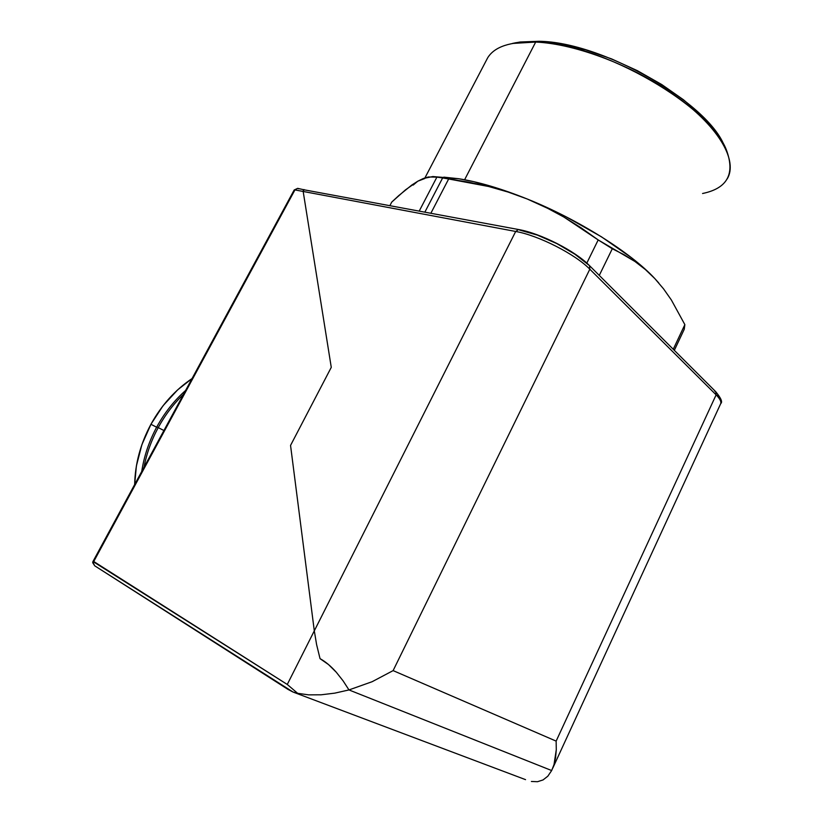 <?xml version="1.0" encoding="UTF-8"?>
<svg xmlns="http://www.w3.org/2000/svg" width="823" height="823" viewBox="0 0 823 823"><rect width="100%" height="100%" fill="white"/><g stroke="black" fill="none" stroke-linecap="round" stroke-linejoin="round"><path stroke-width="1.23" d="M141.721 471.497C144.097 456.024 149.117 441.169 156.792 426.942C149.117 441.169 144.097 456.024 141.721 471.497M150.969 424.298C140.579 443.7 135.157 463.75 134.705 484.449C135.157 463.75 140.579 443.7 150.969 424.298L150.928 424.287C140.517 443.72 135.095 463.802 134.663 484.531L136.392 465.931L141.895 444.657L150.969 424.298C161.627 405.081 175.309 389.855 192.016 378.631C175.309 389.855 161.627 405.081 150.969 424.298L156.637 427.23L150.969 424.298M158.232 427.6C151.381 440.284 146.617 453.545 143.963 467.361C146.617 453.545 151.381 440.284 158.232 427.6L156.792 426.942L158.232 427.6C165.145 414.946 173.571 403.856 183.519 394.31C173.571 403.856 165.145 414.946 158.232 427.6L163.911 430.532L158.232 427.6M192.047 378.57C175.309 389.793 161.596 405.029 150.928 424.287L163.057 405.729L177.706 389.814L192.047 378.57M185.607 390.462C174.157 400.616 164.549 412.776 156.792 426.942C164.549 412.776 174.157 400.616 185.607 390.462M92.917 561.615L294.171 190L297.659 188.354L294.943 189.918L303.173 191.461L331.268 367.356L290.55 445.428L314.304 630.85L287.268 684.458L93.75 561.502L294.943 189.918L303.173 191.461L303.996 189.537L303.173 191.461L331.268 367.356L290.55 445.428L314.304 630.85L316.608 644.625L320.044 658.657L328.511 664.562L336.268 672.216L343.078 680.827L348.973 689.931L551.667 770.544L348.973 689.931L343.078 680.827L336.268 672.216C330.856 666.136 325.455 661.62 320.044 658.657L316.608 644.625L314.304 630.85L287.268 684.458L297.648 693.316L293.142 692.081L94.707 565.802L92.701 562.675L294.943 189.918L294.171 190L297.659 188.354L298.646 188.817M334.776 693.141L348.973 689.931L334.776 693.141L321.145 694.797L334.776 693.141M308.625 694.859L321.145 694.797L308.625 694.859L297.648 693.316L287.268 684.458L92.989 561.512M297.659 188.354L304.808 189.969M547.83 776.192L551.667 770.544L547.83 776.192L543.046 779.937L547.83 776.192M537.512 781.706L543.046 779.937L537.512 781.706L531.401 781.469L537.512 781.706M92.783 561.965L94.707 565.802L288.081 689.448L292.988 692.02L297.648 693.316M724.641 146.638C708.829 103.019 602.333 41.87 538.972 41.284L535.68 42.066C601.613 42.662 712.893 107.381 727.09 151.916C734.867 174.682 726.699 188.539 702.564 193.498M424.719 178.54L417.796 181.204L423.31 178.509L432.826 176.544L458.678 178.725L436.9 177.13L442.63 177.943L424.894 212.077L442.63 177.943L448.658 178.972L430.902 213.188L448.658 178.972L488.564 186.482L508.079 192.047L527.234 199.001C501.269 188.59 478.42 181.832 458.678 178.725L442.63 177.943L468.74 182.181L488.564 186.482L508.079 192.047L527.234 199.001L508.521 191.913L473.883 181.688L458.678 178.725L443.834 177.151M727.254 178.807C737.892 161.205 719.816 128.151 677.782 97.412C635.86 66.673 575.946 43.701 535.68 42.066L464.614 179.743L535.68 42.066C510.579 41.345 494.572 46.592 487.679 57.795L424.935 177.902M433.731 176.595L436.9 177.13L419.257 211.017L436.9 177.13L428.32 176.976L423.31 178.509L417.796 181.204L413.167 185.082M290.55 445.428L314.304 630.85L316.608 644.625L320.044 658.657L328.511 664.562L336.268 672.216L343.078 680.827L348.973 689.931L551.667 770.544L348.973 689.931L372.119 681.711L393.116 670.611L589.824 269.203L716.123 394.855L556.142 741.111L393.116 670.611L589.824 269.203C575.184 254.101 538.448 235.399 515.692 231.469L314.304 630.85L290.55 445.428L331.268 367.356L290.55 445.428M303.996 189.537L303.173 191.461L515.692 231.469L518.541 229.524L303.44 189.681L303.173 191.461L331.268 367.356L303.173 191.461L515.692 231.469L314.304 630.85L316.608 644.625L320.044 658.657C325.455 661.62 330.856 666.136 336.268 672.216L343.078 680.827L348.973 689.931L372.119 681.711L393.116 670.611L556.142 741.111L556.286 749.743L556.142 741.111L716.123 394.855C720.331 399.114 721.74 402.293 720.341 404.381M674.315 350.341L684.232 329.313L684.859 324.632L673.245 349.271L684.859 324.632L684.232 329.313L674.315 350.341M654.882 278.647L645.355 269.522L634.975 261.498L623.937 254.626L612.291 248.752L599.278 275.407L612.291 248.752L598.187 239.935L586.809 263.103L598.187 239.935L634.975 261.498L645.355 269.522L654.882 278.647L644.584 268.637L632.085 258.165L601.397 236.777L565.35 216.408L527.234 199.001L545.896 207.375L563.93 217.077L598.187 239.935L581.316 227.971L563.93 217.077L545.896 207.375L527.234 199.001C578.332 219.474 631.025 252.743 654.882 278.647L663.533 288.832L671.362 299.984L684.859 324.632L671.362 299.984L663.533 288.832L654.882 278.647L658.75 282.958M389.927 205.555L391.738 202.098L405.42 189.907L417.796 181.204L411.809 185.041L398.713 195.637L391.738 202.098L389.927 205.555M724.518 146.35L715.609 131.526L701.813 115.786L683.604 99.861L661.764 84.553L637.321 70.644L611.52 58.875L585.688 49.822L561.111 43.886L538.972 41.284L520.208 41.994L514.128 43.094M516.227 42.652L512.39 43.454L535.68 42.066L538.972 41.284L514.19 43.074M719.004 397.602L717.646 394.629M518.541 229.524L518.541 229.524C540.588 233.331 575.267 250.984 589.535 265.675L574.917 254.235L556.852 243.608L537.275 235.069L519.508 230.039M555.576 757.633L556.286 749.743L554.013 764.618L555.576 757.633M554.013 764.618L551.667 770.544M552.768 768.137L720.403 404.288C721.699 402.19 720.269 399.052 716.123 394.855L715.681 391.645C721.041 398.137 722.728 402.097 720.753 403.537M714.642 391.079L715.712 391.676L716.123 394.855L589.824 269.203L589.566 265.706M715.681 391.645L589.535 265.675L589.824 269.203C575.184 254.101 538.448 235.399 515.692 231.469L518.5 229.514M525.558 779.648L293.924 692.38"/></g></svg>
